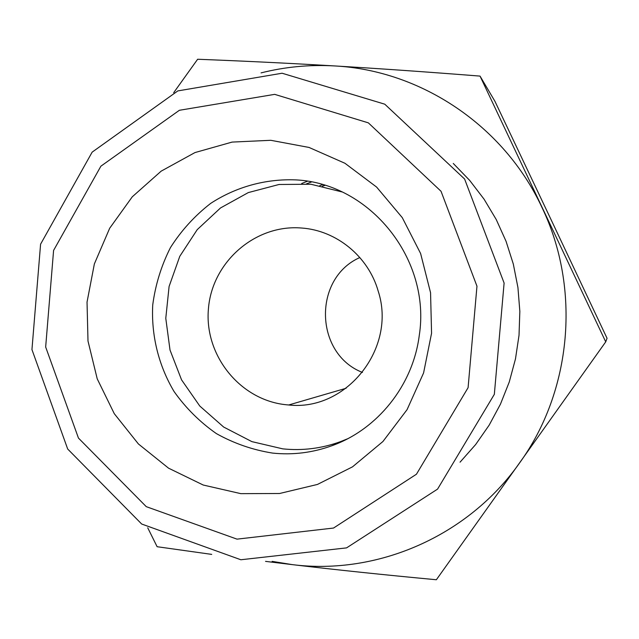<?xml version="1.0" encoding="UTF-8"?>
<svg xmlns="http://www.w3.org/2000/svg" width="639" height="639" viewBox="0 0 639 639"><rect width="100%" height="100%" fill="white"/><g stroke="black" fill="none" stroke-linecap="round" stroke-linejoin="round"><path stroke-width="0.96" d="M605.724 341.857L607.05 338.279L551.034 219.584L494.953 101.337L480.033 76.097L605.724 341.857L436.365 579.749C383.831 574.836 335.81 569.796 292.319 564.628L265.544 561.377M211.717 554.388L157.114 546.712L147.729 527.79M173.696 92.687L197.635 59.251C244.865 61.088 290.529 63.309 334.636 65.937C378.631 68.541 427.092 71.927 480.033 76.097M359.845 257.533C312.735 278.356 314.452 353.774 362.449 372.441M286.568 404.791C240.344 400.421 204.168 355.516 208.426 308.813C212.012 262.046 255.241 224.081 301.624 228.027C336.449 230.407 368.391 256.479 378.184 291.08C396.979 348.103 346.41 411.508 288.684 404.982L286.568 404.791M292.319 564.628C377.457 575.404 468.099 536.209 519.531 463.027C571.921 390.685 581.035 288.413 541.936 207.379C503.955 125.715 420.885 70.362 334.636 65.937C309.659 64.507 285.13 66.823 261.063 72.894M272.142 561.369L292.175 564.612M295.897 179.894C265.608 178.664 235.983 186.9 210.67 203.394C194.735 215.758 181.34 230.479 170.469 247.557C161.316 265.64 155.405 284.754 152.737 304.899C151.147 335.315 158.536 365.396 174.048 391.499C185.749 408.017 199.863 422.052 216.397 433.609C233.994 443.442 252.748 449.936 272.653 453.099C292.886 455.184 312.639 452.724 331.921 445.726C377.689 429.304 412.858 385.389 419.24 335.627C431.333 259.41 370.045 183.369 295.897 179.894M270.784 140.3L309.052 147.449L344.956 163.28L376.603 187.067L402.29 217.659L420.614 253.507L430.558 292.734L431.565 333.262L423.585 372.936L407.067 409.655L382.937 441.501L352.512 466.845L317.439 484.442L279.57 493.5L240.855 493.651L203.234 485.033L168.544 468.163L138.423 443.977L114.285 413.697L97.216 378.823L87.998 341.034L87.032 302.127L94.364 263.923L109.676 228.251L132.281 196.804L161.164 171.148L194.975 152.569L232.117 142.082L270.784 140.3M341.937 191.908L310.866 184.232L279.019 184.487L248.299 192.587L220.511 207.955L197.235 229.633L179.775 256.327L169.095 286.456L165.781 318.302L170.014 350.036L181.556 379.854L199.783 406.037L223.666 427.052L251.886 441.629L282.813 448.866C302.471 450.878 321.665 448.482 340.395 441.685L347.536 438.809M240.855 559.756L346.57 547.879L437.571 489.107L494.338 394.319L504.107 283.045L464.609 179.032L384.774 104.189L282.095 73.229L177.834 90.906L92.16 152.13L40.584 244.178L31.95 349.589L67.686 449.025L141.682 524.028L240.855 559.756M237.005 539.14L146.267 506.655L78.453 438.082L45.665 347.009L53.588 250.424L100.898 166.172L179.367 110.291L274.682 94.356L368.344 122.848L441.038 191.285L476.966 286.192L468.091 387.673L416.444 474.218L333.526 528.046L237.005 539.14M311.441 181.979L306.616 183.8M307.399 181.252L301.72 183.489M322.304 186.101L324.692 185.286M322.463 184.631L319.827 185.606M460.048 462.181L475.672 444.512L489.202 425.087L500.449 404.167L509.251 382.026L515.465 358.966L519.02 335.315L519.842 311.385L517.933 287.526L513.317 264.059L506.056 241.302L496.263 219.584L484.074 199.192L469.681 180.398L453.275 163.456M324.931 185.366L322.599 186.165M288.684 404.982L346.13 388.256M340.395 441.685L331.921 445.726"/></g></svg>
